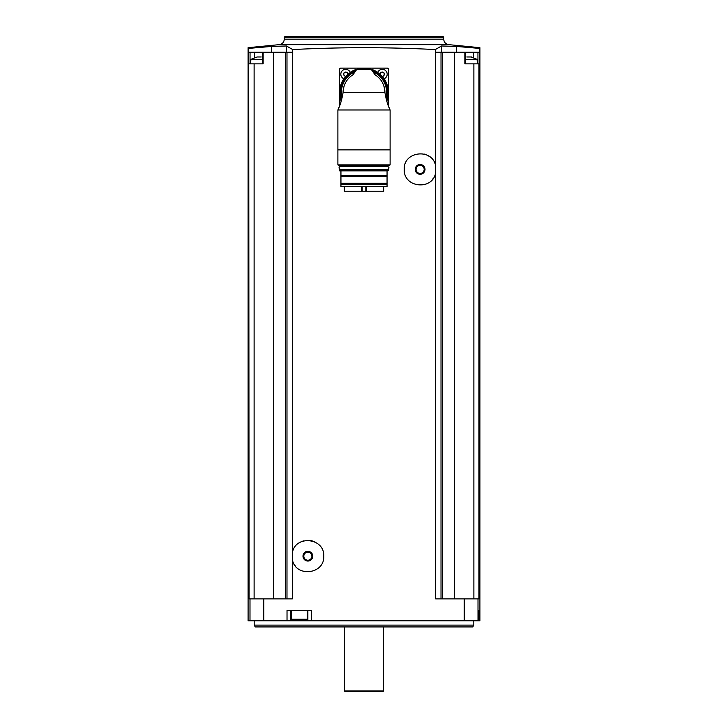<?xml version="1.0" encoding="UTF-8"?>
<svg xmlns="http://www.w3.org/2000/svg" width="728" height="728" viewBox="0 0 728 728"><rect width="100%" height="100%" fill="white"/><g stroke="black" fill="none" stroke-linecap="round" stroke-linejoin="round"><path stroke-width="1.09" d="M254.481 57.512L254.481 52.261L248.448 52.261L248.448 48.412L271.626 46.428L286.441 45.982L292.729 49.568C340.24 47.093 387.76 47.093 435.271 49.568L435.617 165.984C432.669 147.848 403.239 151.06 404.268 169.406C403.276 187.751 432.669 190.909 435.617 172.8L435.617 598.871L464.227 598.871L464.227 620.829L248.093 620.829L248.093 47.684L279.315 44.645L448.685 44.645L479.907 47.684L479.907 620.829L464.227 620.829M292.729 49.568L292.383 552.761C295.313 534.634 324.779 537.837 323.733 556.174C324.752 574.51 295.322 577.695 292.383 559.577L292.383 598.871L249.067 598.871L248.721 52.261M311.466 620.829L311.466 610.464L287.023 610.464L287.023 620.829M435.617 165.984L435.617 172.8M435.617 52.261L441.013 52.261L441.013 598.871M292.383 559.577L292.383 552.761M249.067 63.855L263.145 63.855L263.145 52.261L292.383 52.261M286.987 52.261L286.987 598.871M263.145 52.261L254.481 52.261M254.118 63.855L254.118 598.871M273.455 52.261L273.455 598.871M456.374 52.261L456.374 46.428L479.552 48.412L479.552 52.261L454.545 52.261L454.545 598.871M441.013 52.261L454.545 52.261M473.882 598.871L473.882 63.855L479.279 63.855L479.279 52.261M478.933 63.855L478.933 598.871L464.227 598.871M479.388 610.464L478.787 610.464L478.787 620.829L478.787 610.464L479.388 610.464L479.388 620.829M473.882 63.855L464.855 63.855L464.855 52.261M442.67 52.261L442.67 598.871M285.331 52.261L285.331 598.871M286.441 52.261L286.441 45.982L271.626 46.428L271.626 52.261M435.271 49.568L441.559 45.982L456.374 46.428M284.275 37.255L443.725 37.255L442.87 36.4L285.13 36.4L284.275 37.255L284.275 39.175C284.02 42.27 282.373 44.09 279.315 44.645M254.19 625.106L473.81 625.106L472.754 626.935L255.246 626.935L254.19 625.106L254.19 620.829M383.519 690.99L382.91 691.6L345.09 691.6L344.481 690.99L383.519 690.99L383.519 626.935M290.791 610.464L290.791 620.829M307.871 610.464L307.871 620.829M292.383 620.22L306.288 620.22L292.383 620.22L291.4 619.246L291.4 610.464M441.559 52.261L441.559 45.982M465.692 59.341L477.077 59.341L477.468 63.855M471.562 56.975L470.661 56.975L471.562 57.13M466.803 56.975L470.661 56.975M256.948 57.057L250.923 59.341L262.308 59.341M257.339 56.975L261.197 56.975M388.406 105.96L388.406 69.342A1.219 1.219 0 0 0 387.178 68.123L340.822 68.123A1.219 1.219 0 0 0 339.594 69.342L339.594 105.96M379.215 78.16L379.215 78.16A20.921 20.921 0 0 1 382.246 82.291A20.921 20.921 0 0 0 379.206 78.151M377.732 72.5A4.878 4.878 0 0 1 387.105 73.346A4.878 4.878 0 0 1 384.02 78.788M380.68 72.718L382.801 72.072L381.809 72.072A0.892 0.892 0 0 1 380.68 72.718L380.189 73.573A0.892 0.892 0 0 1 380.38 74.602M383.92 72.718A0.892 0.892 0 0 1 382.801 72.072L384.411 73.573L383.92 75.73L382.801 76.376A0.892 0.892 0 0 1 383.219 75.812M343.98 78.788A4.878 4.878 0 0 1 345.7 69.342A4.878 4.878 0 0 1 350.268 72.5M344.08 75.73A0.892 0.892 0 0 1 345.199 76.376L343.589 74.875L344.08 72.718L346.191 72.072L345.199 72.072A0.892 0.892 0 0 1 344.781 72.636M347.32 72.718A0.892 0.892 0 0 1 346.191 72.072L347.811 73.573A0.892 0.892 0 0 0 347.62 74.602M343.589 74.875A0.892 0.892 0 0 0 343.589 73.573M344.08 72.718A0.892 0.892 0 0 0 344.772 72.636M384.411 73.573A0.892 0.892 0 0 0 384.411 74.875M383.92 75.73A0.892 0.892 0 0 0 383.228 75.812M341.204 101.219A24.406 24.406 0 0 1 343.789 78.852A5.005 5.005 0 0 0 343.907 78.897A24.279 24.279 0 0 0 341.259 101.028A24.279 24.279 0 0 1 350.368 72.436A5.005 5.005 0 0 0 350.323 72.318A24.406 24.406 0 0 1 377.677 72.318A5.005 5.005 0 0 0 377.632 72.436M390.108 164.874L389.498 165.483L338.502 165.483L337.892 164.874L390.108 164.874L390.108 109.974L390.108 149.868L337.892 149.868L337.892 109.974L390.108 109.974L388.615 106.497M337.892 164.874L337.892 109.974L339.967 104.987M341.796 99.053L340.495 103.485M387.624 103.822L386.422 99.882M390.108 109.974C387.887 105.615 386.159 99.8 384.921 92.529L343.079 92.529C341.851 99.791 340.122 105.606 337.892 109.974M343.079 92.529A20.921 20.921 0 0 1 344.626 84.63A20.921 20.921 0 0 0 343.079 92.529C343.407 84.767 346.637 78.879 352.78 74.866L352.78 74.866A20.921 20.921 0 0 1 353.016 74.711M384.921 92.529A20.921 20.921 0 0 0 383.374 84.63A20.921 20.921 0 0 1 384.921 92.529C384.602 84.776 381.363 78.888 375.22 74.866L375.22 74.866A20.921 20.921 0 0 0 374.984 74.711M375.129 74.929L371.253 69.415L356.747 69.415L352.871 74.929M345.755 82.282A20.921 20.921 0 0 1 347.156 80.107A20.921 20.921 0 0 0 345.755 82.282M348.794 78.142A20.921 20.921 0 0 1 352.78 74.866A20.921 20.921 0 0 0 348.794 78.142M350.368 72.436A24.279 24.279 0 0 1 386.741 101.028A24.279 24.279 0 0 0 350.368 72.436A24.279 24.279 0 0 0 341.259 101.028M384.093 78.897A5.005 5.005 0 0 0 384.211 78.852A24.406 24.406 0 0 1 386.796 101.219M356.52 69.624L357.093 69.251A24.279 24.279 0 0 1 370.907 69.251L371.48 69.624M371.253 69.415L370.907 69.251A24.279 24.279 0 0 0 357.093 69.251L356.747 69.415M339.175 165.483L388.825 165.483M344.035 166.339L339.658 166.339L339.412 165.729M339.658 166.339L383.965 166.339M340.513 169.397C338.547 168.377 338.547 167.358 340.513 166.339L387.487 166.339C389.453 167.358 389.453 168.377 387.487 169.397M344.035 169.397L383.965 169.397M339.412 170.616L388.588 170.616L339.658 170.852L339.658 169.397M387.059 184.457L387.059 186.477L340.941 186.477L340.941 184.457L387.059 184.457L387.059 183.301L340.941 183.301L340.941 176.713L387.059 176.713L387.059 175.557L340.941 175.557L340.941 170.852L387.059 170.852M340.941 186.714L387.059 186.714M340.941 183.301L340.941 184.457M387.059 183.301L387.059 176.713M340.941 175.557L340.941 176.713M387.059 175.557L387.059 171.098M383.702 186.714L383.702 191.237L344.299 191.237L344.299 186.714M298.616 543.288A15.861 15.861 0 0 1 303.831 540.831M309.609 540.404A15.861 15.861 0 0 1 315.124 542.06M295.104 565.574A15.861 15.861 0 0 1 294.622 564.883M307.871 551.287A4.878 4.878 0 0 1 312.103 558.604A4.878 4.878 0 0 1 303.649 558.604A4.878 4.878 0 0 1 307.871 551.287M307.871 552.115A4.059 4.059 0 0 1 311.384 558.194A4.059 4.059 0 0 1 304.359 558.194A4.059 4.059 0 0 1 307.871 552.115M433.378 178.114A15.861 15.861 0 0 1 433.005 178.651M424.16 154.054A15.861 15.861 0 0 1 425.134 154.345M427.891 155.564A15.861 15.861 0 0 1 429.374 156.511M420.129 164.51A4.878 4.878 0 0 1 424.351 171.835A4.878 4.878 0 0 1 415.897 171.835A4.878 4.878 0 0 1 420.129 164.51M420.129 165.338A4.059 4.059 0 0 1 423.641 171.417A4.059 4.059 0 0 1 416.616 171.417A4.059 4.059 0 0 1 420.129 165.338M263.773 598.871L263.773 620.829M478.005 598.871L478.005 620.829M249.995 598.871L249.995 620.829M284.275 39.175L443.725 39.175C443.98 42.27 445.627 44.09 448.685 44.645M291.4 619.246L307.262 619.246L307.262 610.464M473.519 57.512L473.519 52.261M477.95 63.855L477.95 52.261M250.05 63.855L250.05 52.261M342.042 98.025A22.632 22.632 0 0 1 355.064 71.735M372.936 71.735A22.632 22.632 0 0 1 385.958 98.025M341.541 100.009A23.669 23.669 0 0 1 356.11 70.207M371.89 70.207A23.669 23.669 0 0 1 386.459 100.009M357.093 69.251A24.279 24.279 0 0 1 370.907 69.251M339.412 166.102L388.588 165.729M339.412 169.633L388.343 169.397M361.37 191.237L361.37 186.714M362.18 191.237L362.18 186.714M366.63 191.237L366.63 186.714M365.82 191.237L365.82 186.714M443.725 39.175L443.725 37.255M473.81 625.106L473.81 620.829M344.481 690.99L344.481 626.935M307.262 619.246L306.288 620.22M465.692 63.855L465.692 52.261M262.308 63.855L262.308 52.261M477.077 59.341L471.052 57.057M250.923 59.341L250.532 63.855M388.588 170.616L388.588 169.633"/></g></svg>
